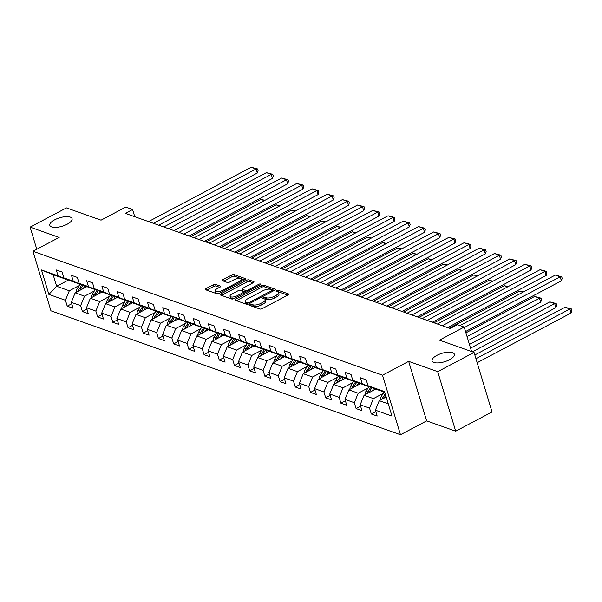 <?xml version="1.0" encoding="UTF-8"?>
<svg xmlns="http://www.w3.org/2000/svg" width="602" height="602" viewBox="0 0 602 602"><rect width="100%" height="100%" fill="white"/><g stroke="black" fill="none" stroke-linecap="round" stroke-linejoin="round"><path stroke-width="0.9" d="M250.041 304.635A1.249 0.474 -16.8 0 0 249.514 305.237A1.249 0.474 -16.8 0 0 249.71 305.402L259.876 309.007A1.783 0.677 -16.8 0 0 262.261 308.593L287.952 294.995A1.783 0.677 -16.8 0 0 288.704 294.145A1.783 0.677 -16.8 0 0 288.418 293.904L278.259 290.299A1.249 0.474 -16.8 0 0 276.589 290.593A1.249 0.474 -16.8 0 0 276.062 291.187A1.249 0.474 -16.8 0 0 276.258 291.36L277.575 291.827A5.704 2.167 -16.8 0 1 278.47 292.587A5.704 2.167 -16.8 0 1 276.07 295.326L273.925 296.455A5.704 2.167 -16.8 0 1 266.302 297.787L264.985 297.32A1.249 0.474 -16.8 0 0 263.315 297.614A1.249 0.474 -16.8 0 0 262.788 298.208A1.249 0.474 -16.8 0 0 262.984 298.381L264.301 298.848A5.704 2.167 -16.8 0 1 265.196 299.615A5.704 2.167 -16.8 0 1 262.796 302.347L260.651 303.483A5.704 2.167 -16.8 0 1 253.028 304.808L251.711 304.341A1.249 0.474 -16.8 0 0 250.041 304.635M67.183 224.215A11.626 4.41 -16.8 0 0 72.074 218.646A11.626 4.41 -16.8 0 0 54.707 219.798A11.626 4.41 -16.8 0 0 49.816 225.366A11.626 4.41 -16.8 0 0 67.183 224.215M449.453 359.755A11.626 4.41 -16.8 0 0 454.344 354.187A11.626 4.41 -16.8 0 0 436.977 355.33A11.626 4.41 -16.8 0 0 432.086 360.907A11.626 4.41 -16.8 0 0 449.453 359.755M215.546 284.4A1.783 0.677 -16.8 0 0 213.168 284.814L205.959 288.629A1.783 0.677 -16.8 0 0 205.207 289.479A1.783 0.677 -16.8 0 0 205.485 289.72L216.78 293.723A1.783 0.677 -16.8 0 0 219.158 293.309L244.848 279.719A1.783 0.677 -16.8 0 0 245.601 278.861A1.783 0.677 -16.8 0 0 245.323 278.621L234.035 274.617A1.783 0.677 -16.8 0 0 231.65 275.039L222.943 279.644A1.783 0.677 -16.8 0 0 222.191 280.494A1.783 0.677 -16.8 0 0 222.469 280.735L227.3 282.451A1.783 0.677 -16.8 0 0 229.686 282.029L234.005 279.749A4.771 1.814 -16.8 0 1 241.131 279.275A4.771 1.814 -16.8 0 1 239.122 281.563L222.213 290.51A4.771 1.814 -16.8 0 1 215.087 290.984A4.771 1.814 -16.8 0 1 217.089 288.697L219.911 287.207A1.783 0.677 -16.8 0 0 220.663 286.349A1.783 0.677 -16.8 0 0 220.377 286.108L215.546 284.4L216.035 286.01A1.783 0.677 -16.8 0 0 213.65 286.424L206.644 290.134M437.714 371.652L408.668 361.358L426.645 420.888L455.691 431.19L437.714 371.652L474.06 352.426L439.46 340.153L464.18 327.074L457.354 324.659L450.085 328.504L125.321 213.356L132.59 209.511L125.773 207.088L101.053 220.166L66.453 207.901L30.1 227.127L36.782 249.258M408.668 361.358L382.496 375.204L32.975 251.275L59.146 237.429L30.1 227.127M235.713 299.179A1.783 0.677 -16.8 0 0 234.961 300.029A1.783 0.677 -16.8 0 0 235.239 300.27L246.534 304.273A1.783 0.677 -16.8 0 0 248.912 303.859L274.602 290.269A1.783 0.677 -16.8 0 0 275.355 289.411A1.783 0.677 -16.8 0 0 275.076 289.171L263.789 285.167A1.783 0.677 -16.8 0 0 261.403 285.581L235.713 299.179L236.142 300.586M231.657 298.998L220.362 294.995A1.783 0.677 -16.8 0 1 220.084 294.754A1.783 0.677 -16.8 0 1 220.836 293.904L246.527 280.314A1.783 0.677 -16.8 0 1 248.912 279.892L253.743 281.608A1.783 0.677 -16.8 0 1 254.021 281.849A1.783 0.677 -16.8 0 1 253.269 282.699L242.854 288.215A1.783 0.677 -16.8 0 0 242.102 289.065A1.783 0.677 -16.8 0 0 242.38 289.306L245.586 290.442A1.783 0.677 -16.8 0 0 247.971 290.029L258.815 284.287A1.249 0.474 -16.8 0 1 260.681 284.167A1.249 0.474 -16.8 0 1 260.154 284.761L234.035 298.584A1.783 0.677 -16.8 0 1 231.657 298.998M474.06 352.426L492.037 411.956L455.691 431.19M382.496 375.204L400.473 434.734L50.944 310.805L32.975 251.275M71.713 303.777L67.213 306.155L73.06 308.232L71.284 302.362L80.645 305.673L82.414 311.55L88.268 313.619L86.492 307.75L95.846 311.068L97.622 316.938L103.469 319.015L101.7 313.138L111.054 316.456L112.83 322.333L118.677 324.403L116.901 318.533L126.262 321.852L128.03 327.721L133.877 329.798L132.109 323.921L141.462 327.24L143.238 333.117L149.085 335.186L147.309 329.317L156.67 332.635L158.439 338.505L164.293 340.582L162.517 334.704L171.871 338.023L173.647 343.9L179.494 345.969L177.725 340.1L187.079 343.418L188.855 349.288L194.702 351.365L192.926 345.488L202.287 348.806L204.055 354.676L209.902 356.753L208.134 350.883L217.488 354.194L219.263 360.071L225.11 362.141L223.334 356.271L232.696 359.59L234.471 365.459L240.318 367.536L238.542 361.659L247.896 364.978L249.672 370.855L255.519 372.924L253.751 367.054L263.104 370.373L264.88 376.242L270.727 378.319L268.951 372.442L278.312 375.761L280.08 381.638L285.935 383.707L284.159 377.838L293.513 381.156L295.289 387.026L301.135 389.103L299.36 383.226L308.721 386.544L310.497 392.414L316.343 394.491L314.568 388.621L323.929 391.932L325.697 397.809L331.544 399.878L329.776 394.009L339.129 397.328L340.905 403.197L346.752 405.274L344.976 399.397L354.337 402.715L356.106 408.592L361.96 410.662L360.184 404.792L369.538 408.111L371.314 413.98L377.161 416.057L375.392 410.18L391.955 416.057L384.573 391.601L368.003 385.724L366.234 379.854L360.38 377.778L362.156 383.655L369.914 387.011L360.56 383.692L348.851 389.885L358.205 393.204L368.025 388.012M67.213 306.155L65.437 300.285L48.867 294.408L41.485 269.952L58.055 275.829L56.279 269.952L62.126 272.029L63.902 277.898L73.263 281.217L71.487 275.347L77.334 277.417L79.11 283.294L88.464 286.612L86.688 280.735L92.542 282.812L94.311 288.682L103.672 292L101.896 286.131L107.743 288.2L109.519 294.077L118.872 297.396L117.104 291.518L122.951 293.595L124.727 299.465L134.08 302.783L132.305 296.914L138.151 298.983L139.927 304.86L149.288 308.179L147.513 302.302L153.359 304.379L155.135 310.248L164.489 313.567L162.721 307.69L168.568 309.767L170.336 315.636L179.697 318.955L177.921 313.085L183.768 315.155L185.544 321.032L194.897 324.35L193.129 318.473L198.976 320.55L200.752 326.419L210.106 329.738L208.33 323.868L214.184 325.938L215.952 331.815L225.314 335.133L223.538 329.256L229.385 331.333L231.16 337.203L240.514 340.521L238.746 334.652L244.593 336.721L246.361 342.598L255.722 345.917L253.946 340.04L259.793 342.117L261.569 347.986L270.923 351.305L269.154 345.435L275.001 347.505L276.777 353.382L286.131 356.693L284.355 350.823L290.209 352.9L291.978 358.769L301.339 362.088L299.563 356.211L305.41 358.288L307.186 364.157L316.539 367.476L314.771 361.606L320.618 363.676L322.386 369.553L331.747 372.871L329.971 366.994L335.818 369.071L337.594 374.941L346.948 378.259L345.179 372.39L351.026 374.459L352.802 380.336L362.156 383.655M94.333 290.969L84.513 296.161L75.16 292.843L86.869 286.65L96.222 289.968L96.704 289.72M81.496 284.325L81.022 284.58L71.661 281.262L63.902 277.898M75.16 292.843L71.284 302.362M84.513 296.161L80.645 305.673M73.263 281.217L81.022 284.58M109.534 296.365L99.721 301.557L90.368 298.238L102.069 292.045L111.43 295.364L111.904 295.108M90.368 298.238L86.492 307.75M99.721 301.557L95.846 311.068M79.11 283.294L86.869 286.65M88.464 286.612L96.222 289.968M124.742 301.752L114.929 306.945L105.568 303.626L117.277 297.433L126.631 300.752L127.112 300.503M105.568 303.626L101.7 313.138M114.929 306.945L111.054 316.456M94.311 288.682L102.069 292.045M103.672 292L111.43 295.364M139.95 307.148L130.13 312.34L120.776 309.022L132.485 302.829L141.839 306.14L142.313 305.891M120.776 309.022L116.901 318.533M130.13 312.34L126.262 321.852M109.519 294.077L117.277 297.433M118.872 297.396L126.631 300.752M155.15 312.536L145.338 317.728L135.977 314.41L147.686 308.216L157.047 311.535L157.521 311.279M135.977 314.41L132.109 323.921M145.338 317.728L141.462 327.24M124.727 299.465L132.485 302.829M134.08 302.783L141.839 306.14M170.358 317.924L160.546 323.116L151.185 319.805L162.894 313.604L172.247 316.923L172.729 316.675M151.185 319.805L147.309 329.317M160.546 323.116L156.67 332.635M139.927 304.86L147.686 308.216M149.288 308.179L157.047 311.535M185.559 323.319L175.746 328.511L166.393 325.193L178.094 319L187.455 322.318L187.929 322.062M166.393 325.193L162.517 334.704M175.746 328.511L171.871 338.023M155.135 310.248L162.894 313.604M164.489 313.567L172.247 316.923M200.767 328.707L190.954 333.899L181.593 330.581L193.302 324.388L202.663 327.706L203.137 327.458M181.593 330.581L177.725 340.1M190.954 333.899L187.079 343.418M170.336 315.636L178.094 319M179.697 318.955L187.455 322.318M215.975 334.102L206.155 339.295L196.801 335.976L208.51 329.783L217.864 333.102L218.338 332.846M196.801 335.976L192.926 345.488M206.155 339.295L202.287 348.806M185.544 321.032L193.302 324.388M194.897 324.35L202.663 327.706M231.176 339.49L221.363 344.683L212.002 341.364L223.711 335.171L233.072 338.49L233.546 338.241M212.002 341.364L208.134 350.883M221.363 344.683L217.488 354.194M200.752 326.419L208.51 329.783M210.106 329.738L217.864 333.102M246.384 344.886L236.571 350.078L227.21 346.76L238.919 340.566L248.272 343.885L248.754 343.629M227.21 346.76L223.334 356.271M236.571 350.078L232.696 359.59M215.952 331.815L223.711 335.171M225.314 335.133L233.072 338.49M261.584 350.274L251.771 355.466L242.418 352.147L254.127 345.954L263.48 349.273L263.954 349.017M242.418 352.147L238.542 361.659M251.771 355.466L247.896 364.978M231.16 337.203L238.919 340.566M240.514 340.521L248.272 343.885M276.792 355.662L266.979 360.854L257.618 357.543L269.327 351.35L278.688 354.661L279.162 354.412M257.618 357.543L253.751 367.054M266.979 360.854L263.104 370.373M246.361 342.598L254.127 345.954M255.722 345.917L263.48 349.273M292 361.057L282.18 366.249L272.826 362.931L284.535 356.738L293.889 360.056L294.363 359.8M272.826 362.931L268.951 372.442M282.18 366.249L278.312 375.761M261.569 347.986L269.327 351.35M270.923 351.305L278.688 354.661M307.201 366.445L297.388 371.637L288.034 368.319L299.736 362.126L309.097 365.444L309.571 365.196M288.034 368.319L284.159 377.838M297.388 371.637L293.513 381.156M276.777 353.382L284.535 356.738M286.131 356.693L293.889 360.056M322.409 371.84L312.596 377.033L303.235 373.714L314.944 367.521L324.297 370.84L324.779 370.584M303.235 373.714L299.36 383.226M312.596 377.033L308.721 386.544M291.978 358.769L299.736 362.126M301.339 362.088L309.097 365.444M337.617 377.228L327.797 382.42L318.443 379.102L330.152 372.909L339.505 376.227L339.979 375.979M318.443 379.102L314.568 388.621M327.797 382.42L323.929 391.932M307.186 364.157L314.944 367.521M316.539 367.476L324.297 370.84M352.817 382.624L343.005 387.816L333.643 384.497L345.352 378.304L354.713 381.623L355.188 381.367M333.643 384.497L329.776 394.009M343.005 387.816L339.129 397.328M322.386 369.553L330.152 372.909M331.747 372.871L339.505 376.227M348.851 389.885L344.976 399.397M358.205 393.204L354.337 402.715M337.594 374.941L345.352 378.304M346.948 378.259L354.713 381.623M383.226 393.399L373.413 398.599L364.059 395.281L375.761 389.088L384.783 392.278M370.396 386.762L369.914 387.011M364.059 395.281L360.184 404.792M373.413 398.599L369.538 408.111M352.802 380.336L360.56 383.692M388.275 403.867L379.26 400.669L386.206 396.996M379.26 400.669L375.392 410.18M368.003 385.724L375.761 389.088M426.645 420.888L400.473 434.734M134.765 216.705L132.59 209.511M471.569 351.538L464.18 327.074M68.62 279.945L56.641 286.281L69.313 290.774L79.125 285.581M66.288 278.937L65.814 279.185L53.142 274.693L56.641 286.281L48.867 294.408M41.485 269.952L53.142 274.693M69.313 290.774L65.437 300.285M58.055 275.829L65.814 279.185M375.814 411.602L371.314 413.98M360.613 406.207L356.106 408.592M345.405 400.819L340.905 403.197M330.205 395.424L325.697 397.809M314.996 390.036L310.497 392.414M299.788 384.64L295.289 387.026M284.588 379.252L280.08 381.638M269.38 373.865L264.88 376.242M254.179 368.469L249.672 370.855M238.971 363.081L234.471 365.459M223.763 357.686L219.263 360.071M208.563 352.298L204.055 354.676M193.355 346.902L188.855 349.288M178.147 341.515L173.647 343.9M162.946 336.127L158.439 338.505M147.738 330.731L143.238 333.117M132.538 325.343L128.03 327.721M117.33 319.948L112.83 322.333M102.122 314.56L97.622 316.938M86.921 309.165L82.414 311.55M251.305 305.966A1.249 0.474 -16.8 0 1 252.193 305.951L253.51 306.418A5.704 2.167 -16.8 0 0 261.14 305.086L260.651 303.483M265.196 299.615L265.685 301.218A5.704 2.167 -16.8 0 1 263.277 303.957L261.14 305.086M278.47 292.587L278.952 294.197A5.704 2.167 -16.8 0 1 276.551 296.937L274.414 298.065A5.704 2.167 -16.8 0 1 266.784 299.397L265.467 298.931A1.249 0.474 -16.8 0 0 264.549 298.946M287.748 295.1L278.741 291.91A1.249 0.474 -16.8 0 0 277.823 291.925M274.407 290.375L264.27 286.778A1.783 0.677 -16.8 0 0 261.885 287.192L236.398 300.676M247.475 302.844A1.249 0.474 -16.8 0 0 249.145 302.55L271.698 290.623A1.249 0.474 -16.8 0 0 272.217 290.021A1.249 0.474 -16.8 0 0 272.021 289.855L270.637 289.366A5.704 2.167 -16.8 0 0 263.006 290.698L247.595 298.848A5.704 2.167 -16.8 0 0 245.195 301.587A5.704 2.167 -16.8 0 0 246.09 302.354L247.475 302.844L247.896 304.236M245.195 301.587L245.676 303.19A5.704 2.167 -16.8 0 0 246.572 303.957L246.09 302.354M247.55 304.303L246.572 303.957M221.521 295.409L247.008 281.917L246.527 280.314M253.073 282.805L249.394 281.503A1.783 0.677 -16.8 0 0 247.008 281.917M242.102 289.065L242.583 290.676A1.783 0.677 -16.8 0 0 242.869 290.916L246.075 292.053A1.783 0.677 -16.8 0 0 246.286 292.105M232.041 293.934A4.771 1.814 -16.8 0 0 230.032 296.222A4.771 1.814 -16.8 0 0 237.158 295.748L243.118 292.595A1.783 0.677 -16.8 0 0 243.87 291.744A1.783 0.677 -16.8 0 0 243.584 291.503L240.386 290.367A1.783 0.677 -16.8 0 0 238.001 290.781L232.041 293.934M230.032 296.222L230.521 297.832A4.771 1.814 -16.8 0 0 234.14 298.532M219.715 287.312L216.035 286.01M215.087 290.984L215.569 292.595A4.771 1.814 -16.8 0 0 219.188 293.294M241.568 281.45A4.771 1.814 -16.8 0 0 241.613 280.886L241.131 279.275M244.653 279.825L234.517 276.228A1.783 0.677 -16.8 0 0 232.131 276.642L223.628 281.142M477.168 362.713L571.102 313.017L569.891 308.999L475.956 358.694M380.359 400.089A4.816 3.958 -70.5 0 1 381.209 396.643L384.084 392.03M474.835 354.977L565.015 307.268L571.411 308.946L571.9 310.549L571.102 313.017M383.978 398.178A4.816 3.958 -70.5 0 1 384.234 397.719L385.709 395.348M385.242 393.806L383.068 397.297A4.816 3.958 109.5 0 0 382.345 399.036M571.411 308.946L569.891 308.999L565.015 307.268M459.898 325.562L555.3 275.084L560.176 276.815L561.388 280.841L562.185 278.372L561.696 276.762L560.176 276.815L464.315 327.526M465.534 331.551L561.388 280.841M555.3 275.084L561.696 276.762M472.367 351.824L555.902 307.63L554.683 303.604L470.538 348.122M372.096 391.022L373.827 388.245M365.151 394.701A4.816 3.958 -70.5 0 1 366.008 391.255L368.875 386.642M469.417 344.412L549.814 301.88L556.21 303.551L556.692 305.161L555.902 307.63M368.77 392.782A4.816 3.958 -70.5 0 1 369.026 392.323L372.044 387.477M370.922 386.988L367.86 391.91A4.816 3.958 109.5 0 0 367.137 393.648M556.21 303.551L554.683 303.604L549.814 301.88M468.251 340.559L540.694 302.234L539.482 298.216L467.039 336.541M356.896 385.634L358.619 382.857M349.943 389.306A4.816 3.958 -70.5 0 1 350.8 385.859L353.667 381.254M465.918 332.823L534.606 296.485L541.002 298.163L541.491 299.773L540.694 302.234M353.57 387.395A4.816 3.958 -70.5 0 1 353.825 386.935L356.843 382.082M355.714 381.6L352.652 386.522A4.816 3.958 109.5 0 0 351.937 388.26M541.002 298.163L539.482 298.216L534.606 296.485M437.428 324.011L540.099 269.696L544.968 271.427L546.187 275.445L546.977 272.977L546.496 271.374L544.968 271.427L442.297 325.742M447.579 327.616L546.187 275.445M540.099 269.696L546.496 271.374M422.22 318.624L524.891 264.308L529.768 266.031L530.979 270.057L531.777 267.589L531.288 265.979L529.768 266.031L427.096 320.354M432.371 322.22L530.979 270.057M524.891 264.308L531.288 265.979M341.688 380.238L343.418 377.462M334.742 383.918A4.816 3.958 -70.5 0 1 335.6 380.472L338.467 375.859M449.25 328.21L519.406 291.097L523.454 291.94M338.362 381.999A4.816 3.958 -70.5 0 1 338.617 381.54L341.635 376.694M340.514 376.205L337.451 381.126A4.816 3.958 109.5 0 0 336.729 382.864M522.784 292.294L519.406 291.097M326.48 374.85L328.21 372.074M319.534 378.523A4.816 3.958 -70.5 0 1 320.392 375.076L323.259 370.471M434.05 322.815L504.198 285.702L508.246 286.544M323.154 376.611A4.816 3.958 -70.5 0 1 323.417 376.152L326.427 371.299M325.306 370.817L322.243 375.738A4.816 3.958 109.5 0 0 321.521 377.477M507.576 286.898L504.198 285.702M311.279 369.462L313.002 366.678M304.334 373.135A4.816 3.958 -70.5 0 1 305.184 369.688L308.058 365.075M418.841 317.427L488.99 280.314L493.038 281.157M307.953 371.216A4.816 3.958 -70.5 0 1 308.209 370.757L311.226 365.911M310.098 365.422L307.035 370.343A4.816 3.958 109.5 0 0 306.32 372.081M492.368 281.51L488.99 280.314M407.012 313.236L509.683 258.913L514.559 260.643L515.771 264.662L516.569 262.201L516.08 260.591L514.559 260.643L411.888 314.959M417.171 316.833L515.771 264.662M509.683 258.913L516.08 260.591M391.812 307.84L494.483 253.525L499.351 255.248L500.571 259.274L501.361 256.806L500.879 255.195L499.351 255.248L396.68 309.571M401.963 311.445L500.571 259.274M494.483 253.525L500.879 255.195M376.604 302.452L479.275 248.129L484.151 249.86L485.362 253.878L486.16 251.418L485.671 249.807L484.151 249.86L381.48 304.176M386.755 306.049L485.362 253.878M479.275 248.129L485.671 249.807M296.071 364.067L297.802 361.29M289.126 367.747A4.816 3.958 -70.5 0 1 289.983 364.3L292.85 359.687M403.633 312.032L473.789 274.918L477.837 275.761M292.745 365.828A4.816 3.958 -70.5 0 1 293.001 365.369L296.018 360.515M294.897 360.034L291.835 364.955A4.816 3.958 109.5 0 0 291.112 366.693M477.168 276.122L473.789 274.918M361.403 297.057L464.074 242.741L468.943 244.465L470.162 248.491L470.952 246.022L470.471 244.412L468.943 244.465L366.272 298.788M371.554 300.661L470.162 248.491M464.074 242.741L470.471 244.412M280.871 358.679L282.594 355.895M273.918 362.351A4.816 3.958 -70.5 0 1 274.775 358.905L277.642 354.292M388.433 306.644L458.581 269.53L462.629 270.373M277.537 360.44A4.816 3.958 -70.5 0 1 277.8 359.973L280.818 355.127M279.689 354.638L276.627 359.56A4.816 3.958 109.5 0 0 275.904 361.298M461.96 270.727L458.581 269.53M346.195 291.669L448.866 237.346L453.742 239.077L454.954 243.103L455.752 240.634L455.262 239.024L453.742 239.077L351.071 293.392M356.346 295.266L454.954 243.103M448.866 237.346L455.262 239.024M265.663 353.284L267.393 350.507M258.717 356.963A4.816 3.958 -70.5 0 1 259.575 353.517L262.442 348.904M373.225 301.248L443.373 264.135L447.429 264.985M262.337 355.045A4.816 3.958 -70.5 0 1 262.592 354.586L265.61 349.739M264.489 349.25L261.426 354.172A4.816 3.958 109.5 0 0 260.704 355.91M446.752 265.339L443.373 264.135M330.987 286.274L433.658 231.958L438.534 233.689L439.746 237.707L440.544 235.239L440.054 233.636L438.534 233.689L335.863 288.004M341.146 289.878L439.746 237.707M433.658 231.958L440.054 233.636M250.455 347.896L252.185 345.119M243.509 351.568A4.816 3.958 -70.5 0 1 244.367 348.122L247.234 343.516M358.024 295.86L428.172 258.747L432.221 259.59M247.129 349.657A4.816 3.958 -70.5 0 1 247.384 349.198L250.402 344.344M249.281 343.855L246.218 348.776A4.816 3.958 109.5 0 0 245.496 350.522M431.551 259.944L428.172 258.747M315.787 280.886L418.458 226.57L423.326 228.293L424.545 232.319L425.336 229.851L424.854 228.241L423.326 228.293L320.655 282.616M325.938 284.483L424.545 232.319M418.458 226.57L424.854 228.241M235.254 342.5L236.977 339.724M228.308 346.18A4.816 3.958 -70.5 0 1 229.159 342.734L232.033 338.121M342.816 290.473L412.964 253.359L417.013 254.202M231.928 344.261A4.816 3.958 -70.5 0 1 232.184 343.802L235.201 338.956M234.073 338.467L231.01 343.388A4.816 3.958 109.5 0 0 230.295 345.127M416.343 254.556L412.964 253.359M300.579 275.49L403.25 221.175L408.126 222.906L409.337 226.924L410.135 224.463L409.646 222.853L408.126 222.906L305.455 277.221M310.73 279.095L409.337 226.924M403.25 221.175L409.646 222.853M220.046 337.112L221.777 334.336M213.1 340.785A4.816 3.958 -70.5 0 1 213.958 337.338L216.825 332.733M327.608 285.077L397.764 247.964L401.812 248.807M216.72 338.873A4.816 3.958 -70.5 0 1 216.976 338.414L219.993 333.561M218.872 333.079L215.809 338A4.816 3.958 109.5 0 0 215.087 339.739M401.143 249.16L397.764 247.964M285.371 270.102L388.042 215.787L392.918 217.51L394.137 221.536L394.927 219.068L394.445 217.457L392.918 217.51L290.247 271.833M295.529 273.699L394.137 221.536M388.042 215.787L394.445 217.457M204.846 331.717L206.569 328.94M197.892 335.397A4.816 3.958 -70.5 0 1 198.75 331.95L201.617 327.337M312.408 279.689L382.556 242.576L386.604 243.419M201.512 333.478A4.816 3.958 -70.5 0 1 201.775 333.019L204.793 328.173M203.664 327.684L200.601 332.605A4.816 3.958 109.5 0 0 199.879 334.343M385.935 243.772L382.556 242.576M270.17 264.714L372.841 210.391L377.717 212.122L378.929 216.141L379.727 213.68L379.237 212.07L377.717 212.122L275.039 266.438M280.321 268.311L378.929 216.141M372.841 210.391L379.237 212.07M189.638 326.329L191.368 323.552M182.692 330.001A4.816 3.958 -70.5 0 1 183.55 326.555L186.417 321.95M297.2 274.294L367.348 237.18L371.404 238.023M186.311 328.09A4.816 3.958 -70.5 0 1 186.567 327.631L189.585 322.777M188.456 322.296L185.401 327.217A4.816 3.958 109.5 0 0 184.679 328.955M370.727 238.377L367.348 237.18M254.962 259.319L357.633 205.004L362.509 206.727L363.721 210.753L364.519 208.284L364.029 206.674L362.509 206.727L259.838 261.05M265.113 262.923L363.721 210.753M357.633 205.004L364.029 206.674M174.429 320.941L176.16 318.157M167.484 324.613A4.816 3.958 -70.5 0 1 168.342 321.167L171.209 316.554M281.992 268.906L352.147 231.793L356.196 232.635M171.103 322.702A4.816 3.958 -70.5 0 1 171.359 322.236L174.377 317.389M173.256 316.9L170.193 321.822A4.816 3.958 109.5 0 0 169.471 323.56M355.526 232.989L352.147 231.793M239.762 253.931L342.433 199.608L347.301 201.339L348.52 205.365L349.31 202.897L348.829 201.286L347.301 201.339L244.63 255.654M249.913 257.528L348.52 205.365M342.433 199.608L348.829 201.286M159.229 315.546L160.952 312.769M152.283 319.226A4.816 3.958 -70.5 0 1 153.134 315.779L156.001 311.166M266.791 263.51L336.939 226.397L340.988 227.24M155.903 317.307A4.816 3.958 -70.5 0 1 156.159 316.848L159.176 312.002M158.048 311.512L154.985 316.434A4.816 3.958 109.5 0 0 154.27 318.172M340.318 227.601L336.939 226.397M224.554 248.536L327.225 194.22L332.101 195.951L333.312 199.969L334.11 197.501L333.621 195.898L332.101 195.951L229.43 250.266M234.705 252.14L333.312 199.969M327.225 194.22L333.621 195.898M144.021 310.158L145.752 307.381M137.075 313.83A4.816 3.958 -70.5 0 1 137.933 310.384L140.8 305.771M251.583 258.123L321.739 221.009L325.787 221.852M140.695 311.919A4.816 3.958 -70.5 0 1 140.951 311.46L143.968 306.606M142.847 306.117L139.784 311.038A4.816 3.958 109.5 0 0 139.062 312.777M325.118 222.206L321.739 221.009M209.345 243.148L312.017 188.825L316.893 190.556L318.104 194.581L318.902 192.113L318.42 190.503L316.893 190.556L214.222 244.879M219.504 246.745L318.104 194.581M312.017 188.825L318.42 190.503M128.813 304.762L130.544 301.986M121.867 308.442A4.816 3.958 -70.5 0 1 122.725 304.996L125.592 300.383M236.383 252.735L306.531 215.621L310.579 216.464M125.487 306.523A4.816 3.958 -70.5 0 1 125.75 306.064L128.768 301.218M127.639 300.729L124.576 305.65A4.816 3.958 109.5 0 0 123.854 307.389M309.91 216.818L306.531 215.621M194.145 237.752L296.816 183.437L301.685 185.168L302.904 189.186L303.694 186.725L303.212 185.115L301.685 185.168L199.014 239.483M204.296 241.357L302.904 189.186M296.816 183.437L303.212 185.115M113.612 299.375L115.343 296.598M106.667 303.047A4.816 3.958 -70.5 0 1 107.517 299.6L110.392 294.995M221.175 247.339L291.323 210.226L295.379 211.069M110.286 301.135A4.816 3.958 -70.5 0 1 110.542 300.676L113.56 295.823M112.431 295.341L109.376 300.263A4.816 3.958 109.5 0 0 108.653 302.001M294.702 211.422L291.323 210.226M178.937 232.364L281.608 178.049L286.484 179.772L287.696 183.798L288.493 181.33L288.004 179.72L286.484 179.772L183.813 234.095M189.088 235.961L287.696 183.798M281.608 178.049L288.004 179.72M98.404 293.979L100.135 291.202M91.459 297.659A4.816 3.958 -70.5 0 1 92.317 294.212L95.184 289.6M205.967 241.951L276.122 204.838L280.171 205.681M95.078 295.74A4.816 3.958 -70.5 0 1 95.334 295.281L98.352 290.435M97.231 289.946L94.168 294.867A4.816 3.958 109.5 0 0 93.445 296.605M279.501 206.034L276.122 204.838M163.736 226.977L266.408 172.654L271.276 174.384L272.495 178.403L273.285 175.942L272.804 174.332L271.276 174.384L168.605 228.7M173.888 230.574L272.495 178.403M266.408 172.654L272.804 174.332M83.204 288.591L84.927 285.815M76.251 292.263A4.816 3.958 -70.5 0 1 77.109 288.817L79.976 284.212M190.766 236.556L260.914 199.443L264.963 200.285M79.878 290.352A4.816 3.958 -70.5 0 1 80.134 289.893L83.151 285.039M82.022 284.558L78.96 289.479A4.816 3.958 109.5 0 0 78.245 291.217M264.293 200.639L260.914 199.443M148.528 221.581L251.2 167.266L256.076 168.989L257.287 173.015L258.085 170.547L257.596 168.936L256.076 168.989L153.405 223.312M158.68 225.186L257.287 173.015M251.2 167.266L257.596 168.936M253.51 306.418L253.028 304.808M263.277 303.957L262.796 302.347M265.467 298.931L264.985 297.32M266.784 299.397L266.302 297.787M274.414 298.065L273.925 296.455M276.551 296.937L276.07 295.326M278.741 291.91L278.259 290.299M288.599 294.498L288.418 293.904M252.193 305.951L251.711 304.341M261.885 287.192L261.403 285.581M264.27 286.778L263.789 285.167M275.257 289.765L275.076 289.171M249.454 303.574L249.145 302.55M272.006 291.639L271.698 290.623M221.265 295.311L220.836 293.904M249.394 281.503L248.912 279.892M253.916 282.203L253.743 281.608M242.869 290.916L242.38 289.306M246.075 292.053L245.586 290.442M248.28 291.052L247.971 290.029M259.123 285.31L258.815 284.287M237.466 296.771L237.158 295.748M243.426 293.618L243.118 292.595M220.558 286.702L220.377 286.108M222.522 291.534L222.213 290.51M239.43 282.586L239.122 281.563M223.365 281.051L222.943 279.644M232.131 276.642L231.65 275.039M234.517 276.228L234.035 274.617M245.503 279.215L245.323 278.621M206.388 290.036L205.959 288.629M213.65 286.424L213.168 284.814M381.209 396.643L383.068 397.297M366.008 391.255L367.86 391.91M350.8 385.859L352.652 386.522M335.6 380.472L337.451 381.126M320.392 375.076L322.243 375.738M305.184 369.688L307.035 370.343M289.983 364.3L291.835 364.955M274.775 358.905L276.627 359.56M259.575 353.517L261.426 354.172M244.367 348.122L246.218 348.776M229.159 342.734L231.01 343.388M213.958 337.338L215.809 338M198.75 331.95L200.601 332.605M183.55 326.555L185.401 327.217M168.342 321.167L170.193 321.822M153.134 315.779L154.985 316.434M137.933 310.384L139.784 311.038M122.725 304.996L124.576 305.65M107.517 299.6L109.376 300.263M92.317 294.212L94.168 294.867M77.109 288.817L78.96 289.479M272.616 291.323L272.217 290.021M244.292 293.159L243.87 291.744"/></g></svg>
